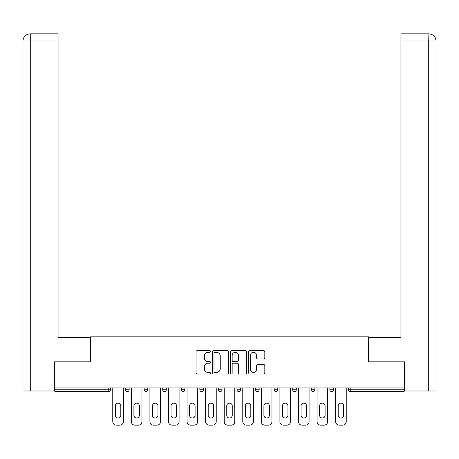 <?xml version="1.0" encoding="UTF-8"?>
<svg xmlns="http://www.w3.org/2000/svg" width="459" height="459" viewBox="0 0 459 459"><rect width="100%" height="100%" fill="white"/><g stroke="black" fill="none" stroke-linecap="round" stroke-linejoin="round"><path stroke-width="0.69" d="M210.452 351.491A0.82 0.82 0 0 0 209.637 350.676L197.221 350.676A1.17 1.17 0 0 0 196.05 351.841L196.05 372.874A1.17 1.17 0 0 0 197.221 374.045L209.637 374.045A0.82 0.82 0 0 0 210.452 373.224A0.82 0.82 0 0 0 209.637 372.41L208.03 372.41A3.741 3.741 0 0 1 204.289 368.669L204.289 366.919A3.741 3.741 0 0 1 208.03 363.178L209.637 363.178A0.82 0.82 0 0 0 210.452 362.358A0.82 0.82 0 0 0 209.637 361.543L208.03 361.543A3.741 3.741 0 0 1 204.289 357.802L204.289 356.046A3.741 3.741 0 0 1 208.03 352.311L209.637 352.311A0.82 0.82 0 0 0 210.452 351.491M263.65 358.909A1.17 1.17 0 0 0 264.82 357.745L264.82 351.841A1.17 1.17 0 0 0 263.65 350.676L249.862 350.676A1.17 1.17 0 0 0 248.692 351.841L248.692 372.874A1.17 1.17 0 0 0 249.862 374.045L263.65 374.045A1.17 1.17 0 0 0 264.82 372.874L264.82 365.748A1.17 1.17 0 0 0 263.65 364.578L257.751 364.578A1.17 1.17 0 0 0 256.581 365.748L256.581 369.283A3.127 3.127 0 0 1 253.454 372.41A3.127 3.127 0 0 1 250.327 369.283L250.327 355.432A3.127 3.127 0 0 1 253.454 352.311A3.127 3.127 0 0 1 256.581 355.432L256.581 357.745A1.17 1.17 0 0 0 257.751 358.909L263.65 358.909M58.069 33.846L30.105 33.846L58.069 33.846L58.069 40.989L30.271 40.989L30.271 390.988L54.501 390.988L54.501 361.824L90.331 361.824L90.331 336.82L368.669 336.82L368.669 361.824L404.144 361.824L404.144 387.895L54.856 387.895L54.856 389.8L108.783 389.8L108.783 387.895M54.856 361.824L54.856 387.895M228.479 351.841A1.17 1.17 0 0 0 227.308 350.676L213.521 350.676A1.17 1.17 0 0 0 212.351 351.841L212.351 372.874A1.17 1.17 0 0 0 213.521 374.045L227.308 374.045A1.17 1.17 0 0 0 228.479 372.874L228.479 351.841M231.692 350.676L245.479 350.676A1.17 1.17 0 0 1 246.649 351.841L246.649 372.874A1.17 1.17 0 0 1 245.479 374.045L239.581 374.045A1.17 1.17 0 0 1 238.41 372.874L238.41 364.343A1.17 1.17 0 0 0 237.24 363.178L233.327 363.178A1.17 1.17 0 0 0 232.156 364.343L232.156 373.224A0.82 0.82 0 0 1 231.342 374.045A0.82 0.82 0 0 1 230.521 373.224L230.521 351.841A1.17 1.17 0 0 1 231.692 350.676M108.783 391.584A1.784 1.784 0 0 0 110.567 389.8L108.783 389.8L108.783 391.584A1.784 1.784 0 0 0 110.567 389.8L110.567 387.895L110.567 389.8A1.784 1.784 0 0 1 108.783 391.584L54.856 391.584L54.856 389.8M404.144 387.895L404.144 391.584L350.217 391.584A1.784 1.784 0 0 1 348.433 389.8L348.433 387.895L348.433 389.8A1.784 1.784 0 0 0 350.217 391.584A1.784 1.784 0 0 1 348.433 389.8L404.144 389.8M125.571 387.895L125.571 389.8L125.571 387.895M127.355 391.584A1.784 1.784 0 0 1 125.571 389.8A1.784 1.784 0 0 0 127.355 391.584A1.784 1.784 0 0 0 129.14 389.8L129.14 387.895L129.14 389.8A1.784 1.784 0 0 1 127.355 391.584A1.784 1.784 0 0 1 125.571 389.8L129.14 389.8A1.784 1.784 0 0 1 127.355 391.584M144.143 387.895L144.143 389.8L144.143 387.895M147.712 387.895L147.712 389.8L147.712 387.895M162.716 387.895L162.716 389.8L162.716 387.895M166.284 387.895L166.284 389.8L166.284 387.895M181.288 387.895L181.288 389.8L181.288 387.895M184.857 387.895L184.857 389.8L184.857 387.895M199.854 387.895L199.854 389.8L199.854 387.895M203.429 387.895L203.429 389.8L203.429 387.895M222.001 387.895L222.001 389.8L218.427 389.8A1.784 1.784 0 0 0 220.217 391.584A1.784 1.784 0 0 1 218.427 389.8L218.427 387.895M236.999 387.895L236.999 389.8L236.999 387.895M240.573 387.895L240.573 389.8L240.573 387.895M255.571 387.895L255.571 389.8L255.571 387.895M259.146 387.895L259.146 389.8A1.784 1.784 0 0 1 257.356 391.584A1.784 1.784 0 0 1 255.571 389.8L259.146 389.8A1.784 1.784 0 0 1 257.356 391.584M274.143 387.895L274.143 389.8L274.143 387.895M277.712 387.895L277.712 389.8L277.712 387.895M292.716 387.895L292.716 389.8L292.716 387.895M296.284 387.895L296.284 389.8L296.284 387.895M311.288 387.895L311.288 389.8L311.288 387.895M314.857 387.895L314.857 389.8L314.857 387.895M329.86 387.895L329.86 389.8L329.86 387.895M333.429 387.895L333.429 389.8L333.429 387.895M145.928 391.584A1.784 1.784 0 0 1 144.143 389.8A1.784 1.784 0 0 0 145.928 391.584A1.784 1.784 0 0 0 147.712 389.8A1.784 1.784 0 0 1 145.928 391.584A1.784 1.784 0 0 1 144.143 389.8L147.712 389.8A1.784 1.784 0 0 1 145.928 391.584M164.5 391.584A1.784 1.784 0 0 1 162.716 389.8A1.784 1.784 0 0 0 164.5 391.584A1.784 1.784 0 0 0 166.284 389.8A1.784 1.784 0 0 1 164.5 391.584A1.784 1.784 0 0 1 162.716 389.8L166.284 389.8A1.784 1.784 0 0 1 164.5 391.584M183.072 391.584A1.784 1.784 0 0 1 181.288 389.8A1.784 1.784 0 0 0 183.072 391.584A1.784 1.784 0 0 0 184.857 389.8A1.784 1.784 0 0 1 183.072 391.584A1.784 1.784 0 0 1 181.288 389.8L184.857 389.8A1.784 1.784 0 0 1 183.072 391.584M201.644 391.584A1.784 1.784 0 0 1 199.854 389.8A1.784 1.784 0 0 0 201.644 391.584A1.784 1.784 0 0 0 203.429 389.8A1.784 1.784 0 0 1 201.644 391.584A1.784 1.784 0 0 1 199.854 389.8L203.429 389.8A1.784 1.784 0 0 1 201.644 391.584M220.217 391.584A1.784 1.784 0 0 0 222.001 389.8A1.784 1.784 0 0 1 220.217 391.584A1.784 1.784 0 0 1 218.427 389.8M238.783 391.584A1.784 1.784 0 0 1 236.999 389.8L240.573 389.8A1.784 1.784 0 0 1 238.783 391.584A1.784 1.784 0 0 0 240.573 389.8A1.784 1.784 0 0 1 238.783 391.584M275.928 391.584A1.784 1.784 0 0 1 274.143 389.8A1.784 1.784 0 0 0 275.928 391.584A1.784 1.784 0 0 0 277.712 389.8A1.784 1.784 0 0 1 275.928 391.584A1.784 1.784 0 0 1 274.143 389.8L277.712 389.8M294.5 391.584A1.784 1.784 0 0 1 292.716 389.8A1.784 1.784 0 0 0 294.5 391.584A1.784 1.784 0 0 0 296.284 389.8A1.784 1.784 0 0 1 294.5 391.584A1.784 1.784 0 0 1 292.716 389.8L296.284 389.8A1.784 1.784 0 0 1 294.5 391.584M313.072 391.584A1.784 1.784 0 0 1 311.288 389.8L314.857 389.8A1.784 1.784 0 0 1 313.072 391.584A1.784 1.784 0 0 0 314.857 389.8M331.645 391.584A1.784 1.784 0 0 1 329.86 389.8L333.429 389.8A1.784 1.784 0 0 1 331.645 391.584A1.784 1.784 0 0 0 333.429 389.8M214.806 352.311A0.82 0.82 0 0 0 213.986 353.126L213.986 371.589A0.82 0.82 0 0 0 214.806 372.41L216.499 372.41A3.741 3.741 0 0 0 220.24 368.669L220.24 356.046A3.741 3.741 0 0 0 216.499 352.311L214.806 352.311M238.41 355.495A3.127 3.127 0 0 0 235.283 352.369A3.127 3.127 0 0 0 232.156 355.495L232.156 360.372A1.17 1.17 0 0 0 233.327 361.543L237.24 361.543A1.17 1.17 0 0 0 238.41 360.372L238.41 355.495M120.809 405.871A2.737 2.737 0 0 0 118.072 403.134A2.737 2.737 0 0 0 115.329 405.871A2.737 2.737 0 0 1 118.072 403.134A2.737 2.737 0 0 1 120.809 405.871L120.809 415.275A2.737 2.737 0 0 1 118.072 418.011A2.737 2.737 0 0 1 115.329 415.275A2.737 2.737 0 0 0 118.072 418.011A2.737 2.737 0 0 0 120.809 415.275M112.771 387.895L112.771 421.586L112.771 387.895M116.345 425.154L119.799 425.154L116.345 425.154A3.569 3.569 0 0 1 112.771 421.586M123.368 387.895L123.368 421.586L123.368 387.895M115.329 415.275L115.329 405.871M119.799 425.154A3.569 3.569 0 0 0 123.368 421.586M90.211 361.824L90.211 337.417L58.069 337.417L58.069 40.989M30.271 390.988L22.95 390.988L22.95 319.562L22.95 390.988M30.271 33.846L31.878 33.846L30.271 33.846L30.271 40.989L22.95 40.989L22.95 319.562L22.95 40.989C23.38 36.645 25.756 34.264 30.082 33.846C25.75 34.27 23.369 36.651 22.95 40.989L22.95 319.562L22.95 40.989M368.789 361.824L368.789 337.417L400.931 337.417L400.931 33.846L428.901 33.846L428.729 40.989L400.931 40.989M436.05 319.562L436.05 40.989L436.05 390.988L404.499 390.988L404.499 361.824L404.144 361.824M428.729 390.988L428.729 40.989L436.05 40.989C435.62 36.645 433.244 34.264 428.918 33.846M139.381 405.871A2.737 2.737 0 0 0 136.644 403.134A2.737 2.737 0 0 0 133.902 405.871A2.737 2.737 0 0 1 136.644 403.134A2.737 2.737 0 0 1 139.381 405.871L139.381 415.275A2.737 2.737 0 0 1 136.644 418.011A2.737 2.737 0 0 1 133.902 415.275A2.737 2.737 0 0 0 136.644 418.011A2.737 2.737 0 0 0 139.381 415.275M131.343 387.895L131.343 421.586L131.343 387.895M134.917 425.154L138.366 425.154L134.917 425.154A3.569 3.569 0 0 1 131.343 421.586M141.94 387.895L141.94 421.586L141.94 387.895M157.953 405.871A2.737 2.737 0 0 0 155.211 403.134A2.737 2.737 0 0 0 152.474 405.871A2.737 2.737 0 0 1 155.211 403.134A2.737 2.737 0 0 1 157.953 405.871L157.953 415.275A2.737 2.737 0 0 1 155.211 418.011A2.737 2.737 0 0 1 152.474 415.275A2.737 2.737 0 0 0 155.211 418.011A2.737 2.737 0 0 0 157.953 415.275M149.915 387.895L149.915 421.586L149.915 387.895M153.49 425.154L156.938 425.154L153.49 425.154A3.569 3.569 0 0 1 149.915 421.586M160.512 387.895L160.512 421.586L160.512 387.895M176.526 405.871A2.737 2.737 0 0 0 173.783 403.134A2.737 2.737 0 0 0 171.046 405.871A2.737 2.737 0 0 1 173.783 403.134A2.737 2.737 0 0 1 176.526 405.871L176.526 415.275A2.737 2.737 0 0 1 173.783 418.011A2.737 2.737 0 0 1 171.046 415.275A2.737 2.737 0 0 0 173.783 418.011A2.737 2.737 0 0 0 176.526 415.275M168.487 387.895L168.487 421.586L168.487 387.895M172.056 425.154L175.51 425.154L172.056 425.154A3.569 3.569 0 0 1 168.487 421.586M179.085 387.895L179.085 421.586L179.085 387.895M195.092 405.871A2.737 2.737 0 0 0 192.355 403.134A2.737 2.737 0 0 0 189.619 405.871A2.737 2.737 0 0 1 192.355 403.134A2.737 2.737 0 0 1 195.092 405.871L195.092 415.275A2.737 2.737 0 0 1 192.355 418.011A2.737 2.737 0 0 1 189.619 415.275A2.737 2.737 0 0 0 192.355 418.011A2.737 2.737 0 0 0 195.092 415.275M187.06 387.895L187.06 421.586L187.06 387.895M190.628 425.154L194.082 425.154L190.628 425.154A3.569 3.569 0 0 1 187.06 421.586M197.657 387.895L197.657 421.586L197.657 387.895M213.664 405.871A2.737 2.737 0 0 0 210.928 403.134A2.737 2.737 0 0 0 208.191 405.871A2.737 2.737 0 0 1 210.928 403.134A2.737 2.737 0 0 1 213.664 405.871L213.664 415.275A2.737 2.737 0 0 1 210.928 418.011A2.737 2.737 0 0 1 208.191 415.275A2.737 2.737 0 0 0 210.928 418.011A2.737 2.737 0 0 0 213.664 415.275M205.632 387.895L205.632 421.586L205.632 387.895M209.201 425.154L212.655 425.154L209.201 425.154A3.569 3.569 0 0 1 205.632 421.586M216.223 387.895L216.223 421.586L216.223 387.895M133.902 415.275L133.902 405.871M138.366 425.154A3.569 3.569 0 0 0 141.94 421.586M152.474 415.275L152.474 405.871M156.938 425.154A3.569 3.569 0 0 0 160.512 421.586M171.046 415.275L171.046 405.871M175.51 425.154A3.569 3.569 0 0 0 179.085 421.586M189.619 415.275L189.619 405.871M194.082 425.154A3.569 3.569 0 0 0 197.657 421.586M208.191 415.275L208.191 405.871M212.655 425.154A3.569 3.569 0 0 0 216.223 421.586M232.237 405.871A2.737 2.737 0 0 0 229.5 403.134A2.737 2.737 0 0 0 226.763 405.871A2.737 2.737 0 0 1 229.5 403.134A2.737 2.737 0 0 1 232.237 405.871L232.237 415.275A2.737 2.737 0 0 1 229.5 418.011A2.737 2.737 0 0 1 226.763 415.275A2.737 2.737 0 0 0 229.5 418.011A2.737 2.737 0 0 0 232.237 415.275M224.204 387.895L224.204 421.586L224.204 387.895M227.773 425.154L231.227 425.154L227.773 425.154A3.569 3.569 0 0 1 224.204 421.586M234.796 387.895L234.796 421.586L234.796 387.895M226.763 415.275L226.763 405.871M231.227 425.154A3.569 3.569 0 0 0 234.796 421.586M250.809 405.871A2.737 2.737 0 0 0 248.072 403.134A2.737 2.737 0 0 0 245.335 405.871A2.737 2.737 0 0 1 248.072 403.134A2.737 2.737 0 0 1 250.809 405.871L250.809 415.275A2.737 2.737 0 0 1 248.072 418.011A2.737 2.737 0 0 1 245.335 415.275A2.737 2.737 0 0 0 248.072 418.011A2.737 2.737 0 0 0 250.809 415.275M242.777 387.895L242.777 421.586L242.777 387.895M246.345 425.154L249.799 425.154L246.345 425.154A3.569 3.569 0 0 1 242.777 421.586M253.368 387.895L253.368 421.586L253.368 387.895M245.335 415.275L245.335 405.871M249.799 425.154A3.569 3.569 0 0 0 253.368 421.586M269.381 405.871A2.737 2.737 0 0 0 266.645 403.134A2.737 2.737 0 0 0 263.908 405.871A2.737 2.737 0 0 1 266.645 403.134A2.737 2.737 0 0 1 269.381 405.871L269.381 415.275A2.737 2.737 0 0 1 266.645 418.011A2.737 2.737 0 0 1 263.908 415.275A2.737 2.737 0 0 0 266.645 418.011A2.737 2.737 0 0 0 269.381 415.275M261.343 387.895L261.343 421.586L261.343 387.895M264.918 425.154L268.372 425.154L264.918 425.154A3.569 3.569 0 0 1 261.343 421.586M271.94 387.895L271.94 421.586L271.94 387.895M263.908 415.275L263.908 405.871M268.372 425.154A3.569 3.569 0 0 0 271.94 421.586M287.954 405.871A2.737 2.737 0 0 0 285.217 403.134A2.737 2.737 0 0 0 282.474 405.871A2.737 2.737 0 0 1 285.217 403.134A2.737 2.737 0 0 1 287.954 405.871L287.954 415.275A2.737 2.737 0 0 1 285.217 418.011A2.737 2.737 0 0 1 282.474 415.275A2.737 2.737 0 0 0 285.217 418.011A2.737 2.737 0 0 0 287.954 415.275M279.915 387.895L279.915 421.586L279.915 387.895M283.49 425.154L286.944 425.154L283.49 425.154A3.569 3.569 0 0 1 279.915 421.586M290.513 387.895L290.513 421.586L290.513 387.895M282.474 415.275L282.474 405.871M286.944 425.154A3.569 3.569 0 0 0 290.513 421.586M306.526 405.871A2.737 2.737 0 0 0 303.789 403.134A2.737 2.737 0 0 0 301.047 405.871A2.737 2.737 0 0 1 303.789 403.134A2.737 2.737 0 0 1 306.526 405.871L306.526 415.275A2.737 2.737 0 0 1 303.789 418.011A2.737 2.737 0 0 1 301.047 415.275A2.737 2.737 0 0 0 303.789 418.011A2.737 2.737 0 0 0 306.526 415.275M298.488 387.895L298.488 421.586L298.488 387.895M302.062 425.154L305.51 425.154L302.062 425.154A3.569 3.569 0 0 1 298.488 421.586M309.085 387.895L309.085 421.586L309.085 387.895M301.047 415.275L301.047 405.871M305.51 425.154A3.569 3.569 0 0 0 309.085 421.586M325.098 405.871A2.737 2.737 0 0 0 322.356 403.134A2.737 2.737 0 0 0 319.619 405.871A2.737 2.737 0 0 1 322.356 403.134A2.737 2.737 0 0 1 325.098 405.871L325.098 415.275A2.737 2.737 0 0 1 322.356 418.011A2.737 2.737 0 0 1 319.619 415.275A2.737 2.737 0 0 0 322.356 418.011A2.737 2.737 0 0 0 325.098 415.275M317.06 387.895L317.06 421.586L317.06 387.895M320.634 425.154L324.083 425.154L320.634 425.154A3.569 3.569 0 0 1 317.06 421.586M327.657 387.895L327.657 421.586L327.657 387.895M319.619 415.275L319.619 405.871M324.083 425.154A3.569 3.569 0 0 0 327.657 421.586M343.671 405.871A2.737 2.737 0 0 0 340.928 403.134A2.737 2.737 0 0 0 338.191 405.871A2.737 2.737 0 0 1 340.928 403.134A2.737 2.737 0 0 1 343.671 405.871L343.671 415.275A2.737 2.737 0 0 1 340.928 418.011A2.737 2.737 0 0 1 338.191 415.275A2.737 2.737 0 0 0 340.928 418.011A2.737 2.737 0 0 0 343.671 415.275M335.632 387.895L335.632 421.586L335.632 387.895M339.201 425.154L342.655 425.154L339.201 425.154A3.569 3.569 0 0 1 335.632 421.586M346.229 387.895L346.229 421.586L346.229 387.895M338.191 415.275L338.191 405.871M342.655 425.154A3.569 3.569 0 0 0 346.229 421.586M350.217 387.895L350.217 391.584"/></g></svg>
